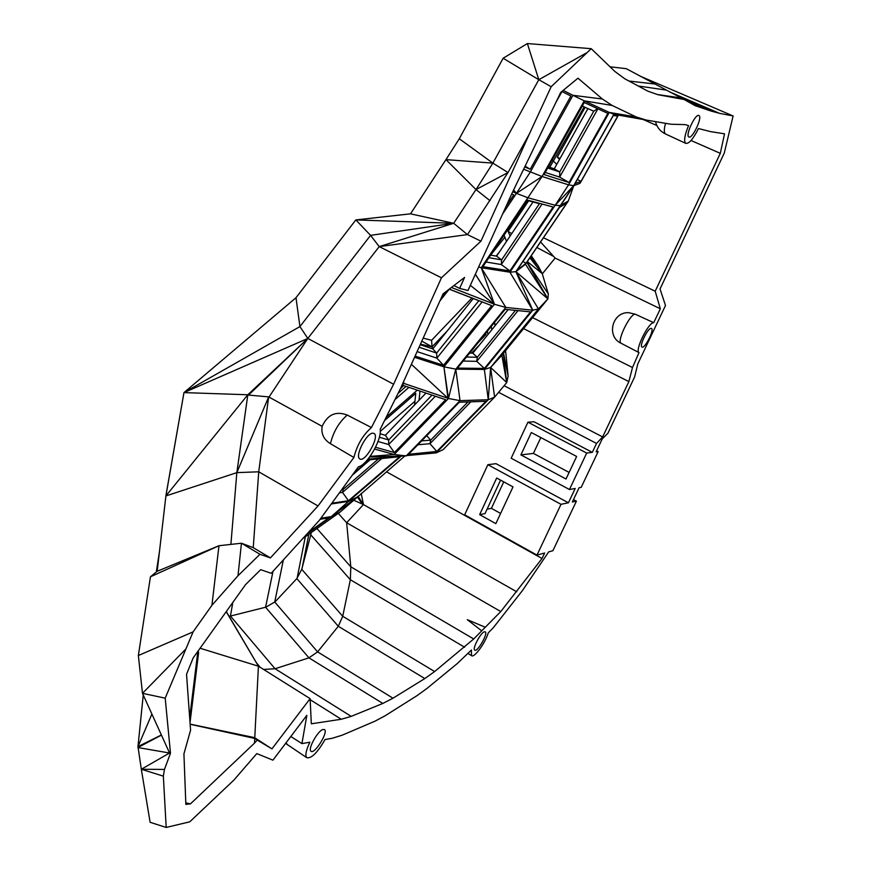 <?xml version="1.0" encoding="UTF-8"?>
<svg xmlns="http://www.w3.org/2000/svg" width="871" height="871" viewBox="0 0 871 871"><rect width="100%" height="100%" fill="white"/><g stroke="black" fill="none" stroke-linecap="round" stroke-linejoin="round"><path stroke-width="1.31" d="M386.463 471.788L542.034 558.507L544.647 552.998L536.982 555.11L464.668 514.805L487.869 464.7L496.013 463.666L568.425 502.785L561.011 504.309L487.869 464.7M498.604 392.331L596.537 443.448L592.313 452.354L534.021 421.76L527.935 422.185L586.695 453.072L592.313 452.354M586.695 453.072L569.449 489.513L575.208 488.457L568.425 502.785M504.102 385.722L602.645 436.937L596.537 443.448M602.645 436.937L628.873 381.585L523.591 328.617M532.573 317.632L632.498 367.529L628.873 381.585M632.498 367.529L639.009 352.592C634.589 350.469 648.623 321.932 653.729 322.706L660.327 308.77L555.121 258.066L540.575 241.986M691.03 140.503L720.306 153.34L655.188 291.208L660.327 308.77M720.306 153.34L724.53 133.818L710.736 131.652L698.455 128.549C693.185 139.066 688.928 143.998 685.695 143.334C683.691 141.048 684.639 135.136 688.547 125.598L685.292 124.629L670.997 124.237L646.064 120.024L636.168 116.932L612.182 105.467L602.373 99.011L577.985 78.194L560.75 92.38L511.778 193.743L467.977 290.522L459.616 288.399L464.581 277.414L443.11 293.821L400.66 388.128L380.17 429.359C382.086 439.452 367.039 465.364 358.373 466.834L319.341 520.346L271.197 573.292L260.69 569.688L245.524 584.648L193.177 657.91L186.536 674.317L190.575 730.192L183.923 753.861L185.85 804.401L190.488 803.846L254.495 743.126L258.426 666.206L226.308 611.551M481.728 630.854L467.281 619.651L485.278 627.251L473.704 638.976L434.64 671.541L424.808 678.563L392.995 698.194L382.826 703.452L351.198 716.376L341.29 719.25L311.328 723.801L310.109 698.64L271.937 748.886L257.25 740.056L254.495 743.126M485.278 627.251L500.771 611.562L542.034 558.507M536.982 555.11L561.011 504.309M372.832 433.17L374.182 433.518C379.93 436.883 364.437 463.688 359.603 458.723C354.835 455.664 366.604 432.92 372.832 433.17M211.914 605.312L218.98 545.725L157.183 571.289L150.433 576.798L138.358 655.525L142.485 693.327L138.358 655.525L193.101 631.867L211.914 605.312L237.99 575.742L241.452 543.221L253.243 547.652L270.424 557.908L318.013 505.964L353.898 457.493C356.99 445.125 362.826 435.141 371.427 427.541L393.616 384.263L441.455 277.784L480.955 241.169L467.455 234.593L508.022 172.534L529.426 133.851L480.955 241.169M669.614 91.923L719.533 113.339L710.747 110.955L695.134 105.674L684.116 99.512L657.899 94.699L647.763 91.128L624.779 78.793L614.85 71.444L591.235 48.689L551.158 86.73L529.426 133.851M719.533 113.339L733.121 115.963L640.109 76.125M468.054 653.479L471.461 655.591C473.944 658.53 485.321 643.07 488.25 632.869L493.432 627.577L522.469 590.527L548.686 551.876L552.9 550.712L576.417 501.152L572.345 501.979L579.095 487.749L581.197 487.357L598.148 451.603L596.102 451.864L602.286 438.821L607.882 433.312L634.611 376.969L637.801 363.915L665.488 305.492L660.044 288.965L724.291 153.024L733.121 115.963M471.461 655.591L471.451 650.006L457.155 663.658L426.997 688.417L417.111 695.591L385.102 715.788L374.857 721.242L342.227 735.168L332.221 738.281L325.057 739.544C317.403 752.773 311.295 758.815 306.744 757.661C305.002 755.353 306.037 750.203 309.869 742.212L301.932 743.616L290.827 736.496M193.101 631.867L165.196 698.161L170.487 753.219L164.456 769.441L163.345 776.148L166.187 827.45L189.791 821.81L233.918 780.057L256.803 753.6L272.917 760.165L306.842 715.341L301.932 743.616M270.424 557.908L259.961 554.283L237.99 575.742M322.76 729.539L324.535 729.571C328.617 732.184 314.181 755.092 310.903 751.161C307.746 748.995 317.48 731.248 322.76 729.539M484.352 631.802L485.289 631.845C488.283 633.522 477.079 652.836 474.684 650.093C472.213 648.645 480.607 632.771 484.352 631.802M698.945 115.538L698.956 115.549C702.81 117.15 692.031 139.796 688.787 136.932C685.129 135.19 695.624 113.056 698.945 115.538M651.192 328.378L651.497 328.487C654.567 329.891 644.442 349.5 641.916 347.028C639.14 345.635 648.122 327.572 651.192 328.378M479.66 514.641L496.677 478.016L513.008 486.889L495.849 523.634L479.66 514.641L485.005 513.596L500.575 480.128M569.449 489.513L511.168 458.233L527.935 422.185M516.753 591.801L363.479 504.57L353.517 500.15M361.193 493.476L363.479 504.57L357.698 496.481M500.771 611.562L346.636 522.731L363.479 504.57L357.981 496.23M473.704 638.976L350.817 566.836L346.636 522.731L338.286 513.378M464.646 647.229L350.349 579.738L310.762 534.838L301.758 569.34L342.717 616.287L350.349 579.738L350.817 566.836L316.935 528.523M273.037 571.267L265.579 607.229L308.933 657.845L317.61 651.889L338.296 626.282L342.717 616.287L434.64 671.541M301.758 569.34L296.837 578.605L338.296 626.282L424.808 678.563M265.982 607.109L274.746 602.013L317.61 651.889L392.995 698.194M351.198 716.376L275.062 668.743L308.933 657.845L382.826 703.452M265.579 607.229L230.445 616.058L275.062 668.743L263.597 669.451M341.29 719.25L310.185 699.718M310.109 698.64L258.426 666.206L226.21 611.671M271.937 748.886L254.55 737.639L190.139 724.128M257.25 740.056L254.724 738.423L190.15 724.269M190.488 803.846L185.795 802.866M253.243 547.652L258.731 471.799L268.671 396.893L322.161 426.365C327.55 414.542 335.912 410.774 347.224 415.064L371.427 427.541M353.898 457.493L330.436 443.698C323.762 439.561 320.996 433.78 322.161 426.365M268.671 396.893L236.836 472.637L258.731 471.799L318.013 505.964M150.433 576.798L218.98 545.725L241.452 543.221L259.961 554.283M185.675 649.189L142.485 693.327L165.196 698.161M170.487 753.219L169.562 753.012L142.485 693.327M161.44 735.113L137.879 747.547L169.562 753.012L141.32 769.256L164.456 769.441M163.345 776.148L141.32 769.256L150.117 822.3L166.187 827.45M576.417 501.152L573.488 499.573M487.063 509.176L491.407 508.348L503.754 481.859M491.407 508.348L500.607 513.433M710.747 110.955L684.181 99.544M610.027 66.795L626.26 68.678L684.116 99.512M657.376 94.514L681.057 97.966M586.15 53.087L538.811 79.697L527.369 43.55L591.235 48.689M551.158 86.73L538.811 79.697L492.877 163.127L508.022 172.534L475.991 189.562L492.877 163.127L459.289 138.761L445.963 159.622L492.877 163.127M393.616 384.263L307.822 338.449L299.94 326.581L370.567 235.355L453.671 223.281L467.455 234.593L379.223 246.613L441.455 277.784M268.606 396.882L248.496 395.075L307.822 338.449L379.223 246.613L370.567 235.355L355.836 219.917L295.977 297.74L299.94 326.581L183.966 392.603L307.822 338.449L269.095 396.926M453.933 285.557L459.616 288.399M563.167 90.388L572.955 95.309L602.373 99.011M523.852 169.301L542.056 176.508L568.578 184.837L609.265 112.424L584.256 100.84L612.182 105.467M478.636 266.962L481.271 267.724L542.056 176.508L584.256 100.84L572.955 95.309L530.308 172.023L516.427 193.373L528.153 197.837L555.175 205.262L568.578 184.837L573.684 185.708L613.859 114.286L646.064 120.024M613.859 114.286L609.265 112.424L636.168 116.932M643.146 119.501L656.876 125.522M543.45 237.761L655.188 291.208M542.306 273.842L555.121 258.066M621.361 343.403L621.088 343.272C606.085 336.511 612.139 311.883 628.612 312.667L635.307 314.213L653.729 322.706M520.902 454.891L531.321 432.539L576.646 456.469L566.008 479.006L520.902 454.891L533.422 453.41L540.826 437.558M310.762 534.838L311.241 532.551M274.746 602.013L283.347 559.933M296.837 578.605L275.084 601.807M230.445 616.058L232.807 602.449M260.309 667.382L256.401 662.744M229.008 616.145L230.031 616.135M200.09 648.242L258.426 666.206M190.03 722.603L198.632 652.477L198.055 651.083M189.682 717.813L197.663 652.945L196.65 653.054M197.325 652.118L197.663 652.945M330.436 443.698C333.321 431.874 338.917 422.326 347.224 415.064M230.891 544.397L236.836 472.637L165.904 495.947L247.832 394.759L248.496 395.075M161.375 734.972L137.977 746.599L141.32 769.256M287.332 744.585L286.08 742.778M598.148 451.603L596.602 450.797M569.111 472.42L533.422 453.41M638.203 86L666.086 90.061M628.993 81.047L654.72 83.986M527.369 43.55L503.133 58.248L538.811 79.697M503.133 58.248L459.289 138.761M410.502 213.841L453.671 223.281L475.991 189.562L445.963 159.622L410.502 213.841L355.836 219.917L453.671 223.281L379.223 246.613M524.941 167.014L530.21 169.257L525.311 166.252M561.849 91.477L570.908 96.017L530.21 169.257M569.024 182.518L544.059 174.581L584.267 102.517L607.86 113.382L569.024 182.518L559.661 177.096L597.909 108.799M353.68 473.258L370.229 458.952L436.164 452.887L443.067 449.686L494.597 397.154L490.613 367.464L538.43 308.955L515.893 271.654L525.496 264.251L547.892 298.895L515.893 271.654L509.927 272.209L481.271 267.724L505.822 307.43L532.747 310.207L515.893 271.654L573.684 185.708L580.053 183.324L618.464 115.103M580.99 181.408L575.034 183.585L613.293 115.56L617.779 116.093L580.99 181.408L577.375 179.404M665.825 134.101L665.433 133.916C663.898 132.653 663.942 129.115 665.542 123.323M536.852 247.484L553.771 256.499M621.088 343.272L621.067 343.25C616.592 341.105 630.168 313.397 635.307 314.213M357.262 496.84L362.401 504.135M301.954 568.948L308.835 534.271M305.329 536.743L297.098 578.3M307.822 338.449L247.832 394.759L236.836 472.637M157.183 571.289L166.002 495.098L183.966 392.603L295.977 297.74M151.892 714.057L137.977 746.599L143.247 695.004M447.073 331.132L432.07 346.832L431.57 340.311L471.919 298.013M587.925 108.592L554.272 168.822L548.371 166.862M502.545 214.135L516.427 193.373L512.779 191.751M511.68 193.972L513.727 194.875L506.095 206.307M555.829 102.636L561.98 91.542M545.246 172.447L559.661 177.096L559.737 171.979L593.739 111.227L582.296 106.044M568.425 200.885L525.496 264.251M530.57 256.76L538.136 265.84L531.256 255.747M302.77 538.561L339.842 512.29L331.394 516.547L307.169 533.727M320.844 518.278L331.394 516.547L348.465 501.402L356.544 497.461L331.394 516.547M320.103 519.29L328.835 517.853L308.454 532.312M247.832 394.759L183.966 392.603L165.904 495.947M431.57 340.311L423.164 338.111M549.764 167.319L584.158 106.883M552.225 159.959L556.787 164.336M585.116 107.318L557.309 157.139L559.541 159.393M547.728 168.016L559.737 171.979L554.272 168.822M442.174 295.89L444.95 292.416M470.318 285.34L493.944 304.077L451.418 287.474M475.337 274.256L494.434 304.273L475.37 274.169M414.531 357.295L443.916 366.8L455.783 369.152L484.374 369.467L532.747 310.207L509.927 272.209L555.175 205.262L560.597 205.6L568.338 200.94L573.76 185.675L560.597 205.6M509.916 270.925L482.937 266.646L527.586 200.112L553.096 207.026L509.916 270.925L501.326 264.544L542.078 204.043M597.517 108.614L593.739 111.227M529.862 257.805L542.241 273.614L538.136 265.84M406.093 386.386L398.003 393.463M436.164 452.887L488.261 399.724L494.597 397.154L506.715 382.587L508.141 376.141L505.583 350.654M339.842 512.29L404.797 456.056M331.285 503.961L348.465 501.402L400.878 456.382M156.954 571.474L159.48 551.43M159.48 551.419L156.312 572.007M421.804 341.138L432.07 346.832L420.443 344.165M394.966 399.571L408.945 387.345M432.07 346.832L432.843 348.846M471.57 353.125L479.551 344.872M478.19 342.575L486.072 334.41L485.626 333.408M504.875 237.293L490.972 254.68M559.999 158.576L557.309 157.139M490.678 255.116L496.59 256.161L533.008 201.974M411.384 364.296L447.977 398.319L443.916 366.8L494.434 304.273L505.822 307.43L455.783 369.152L460.019 400.649L488.261 399.724L484.374 369.467L490.613 367.464L506.715 382.587L503.307 353.441M439.899 300.941L449.305 289.15L491.701 305.634L443.502 365.308L436.872 358.133L482.142 301.91M415.075 356.076L443.502 365.308M486.051 262.008L501.326 264.544L501.609 259.874L496.59 256.161M525.975 263.369L516.949 270.293L559.52 207.396L566.945 202.878L525.975 263.369L523.003 261.344M526.955 262.095L548.316 293.963L542.241 273.614L529.971 257.642M496.132 256.085L499.355 252.057M380.257 431.395L414.955 401.237M508.141 376.141L503.558 353.136M331.829 503.209L348.487 500.738L399.745 456.698L370.186 459.703L352.276 475.185M402.968 382.99L403.883 383.403L403.567 381.661M401.803 385.57L403.883 383.403L403.545 381.705M417.285 390.154L386.169 417.274M527.543 200.493L504.015 235.235M488.947 257.696L501.609 259.874L539.421 203.705L527.358 200.439M417.089 351.623L436.872 358.133L436.643 353.082L478.887 300.647M484.418 368.433L457.493 368.095L505.147 309.325L530.581 311.883L484.418 368.433L476.742 361.345L518.016 310.62M527.314 261.561L542.241 273.614M495.991 324.611L494.663 323.642M414.542 405.015L415.794 393.333L384.536 420.562M370.229 458.952L368.357 458.712M348.487 500.738L342.51 492.398L381.781 458.527M339.407 492.823L342.51 492.398L343.25 489.295L378.515 458.854M374.628 449.066L394.128 454.488L448.467 398.493L460.019 400.649L406.18 455.936L394.128 454.488L370.11 456.393M443.916 366.8L448.467 398.493L403.883 383.403M375.543 447.269L394.389 452.539L388.651 444.537L435.348 396.24M400.159 389.13L403.589 385.548L445.647 399.702L394.389 452.539M419.027 400.366L419.974 391.057M506.519 241.398L504.124 235.399M510.079 236.095L508.12 231.359L528.643 200.787M469.687 353.071L472.811 353.169L508.152 309.63M420.203 344.698L432.789 348.912L473.258 298.524M449.262 289.205L478.8 300.68M419.06 347.235L436.643 353.082L432.789 348.912M526.857 262.236L547.892 298.895L538.43 308.955L532.747 310.207M463.22 361.04L476.742 361.345L477.286 357.306L472.811 353.169M488.261 399.724L490.613 367.464L501.87 355.205L506.715 382.587M548.316 293.963L547.892 298.895L501.87 355.205M495.066 325.754L494.445 322.52M369.663 457.014L406.18 455.936M436.807 451.461L485.964 401.302L459.3 402.228L408.597 454.281L436.807 451.461L429.958 443.687L470.841 401.825M341.846 489.48L343.25 489.295L342.619 488.424M378.014 441.499L388.651 444.537L388.695 439.953L432.005 395.107M425.995 393.082L385.352 435.293L380.061 433.758M487.956 334.518L487.379 331.241M491.832 329.739L491.233 326.483M511.734 233.635L508.12 231.359M466.497 357.001L477.286 357.306L515.458 310.359M502.349 354.562L491.777 366.092L537.309 310.37L546.28 300.833L502.349 354.562L501.652 353.996M417.873 444.754L429.958 443.687L430.677 440.16L467.988 401.923M379.342 437.253L388.695 439.953L385.352 435.293M421.618 440.911L430.677 440.16L426.725 435.674M475.991 189.562L490.003 200.7M513.661 189.987L516.427 193.373L542.056 176.508M573.684 185.708L555.175 205.262M481.271 267.724L494.434 304.273M448.467 398.493L455.783 369.152M286.831 744.248L306.744 757.661M285.623 743.377L286.875 744.28M655.525 121.624C656.919 127.286 660.229 131.39 665.466 133.938L685.695 143.334M621.067 343.25L639.009 352.592"/></g></svg>

